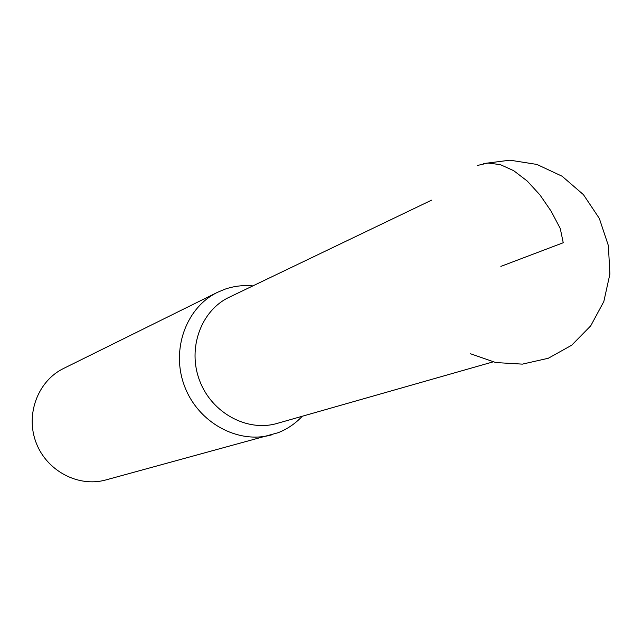 <?xml version="1.0" encoding="UTF-8"?>
<svg xmlns="http://www.w3.org/2000/svg" width="642" height="642" viewBox="0 0 642 642"><rect width="100%" height="100%" fill="white"/><g stroke="black" fill="none" stroke-linecap="round" stroke-linejoin="round"><path stroke-width="0.96" d="M302.278 416.241C295.424 423.559 287.383 429.049 278.147 432.708L105.802 479.959C78.364 487.639 46.657 470.923 36.096 442.643C25.247 414.467 37.894 380.931 63.526 368.484L217.494 292.319L224.796 289.245C233.865 286.107 243.214 284.992 252.852 285.899M271.558 434.883C237.829 444.36 198.169 422.637 184.599 386.323C170.676 350.147 185.963 307.59 217.494 292.319M477.319 165.492L487.976 163.036L500.327 164.633L513.704 170.684L527.226 181.036L539.962 194.935L551.133 211.186L560.257 228.488L563.235 242.74L500.88 266.39M431.568 200.16L229.242 297.23C200.994 310.487 187.207 348.405 199.622 380.626C211.7 412.975 247.162 432.226 277.095 423.423L492.912 361.928M470.57 353.782L495.825 362.561L522.371 364.134L548.3 358.26L571.693 345.219L590.72 325.855L603.825 301.531L609.9 274.07L608.375 245.613L599.323 218.424L583.45 194.662L562.063 176.205L536.889 164.432L509.933 160.179L483.282 163.614"/></g></svg>

